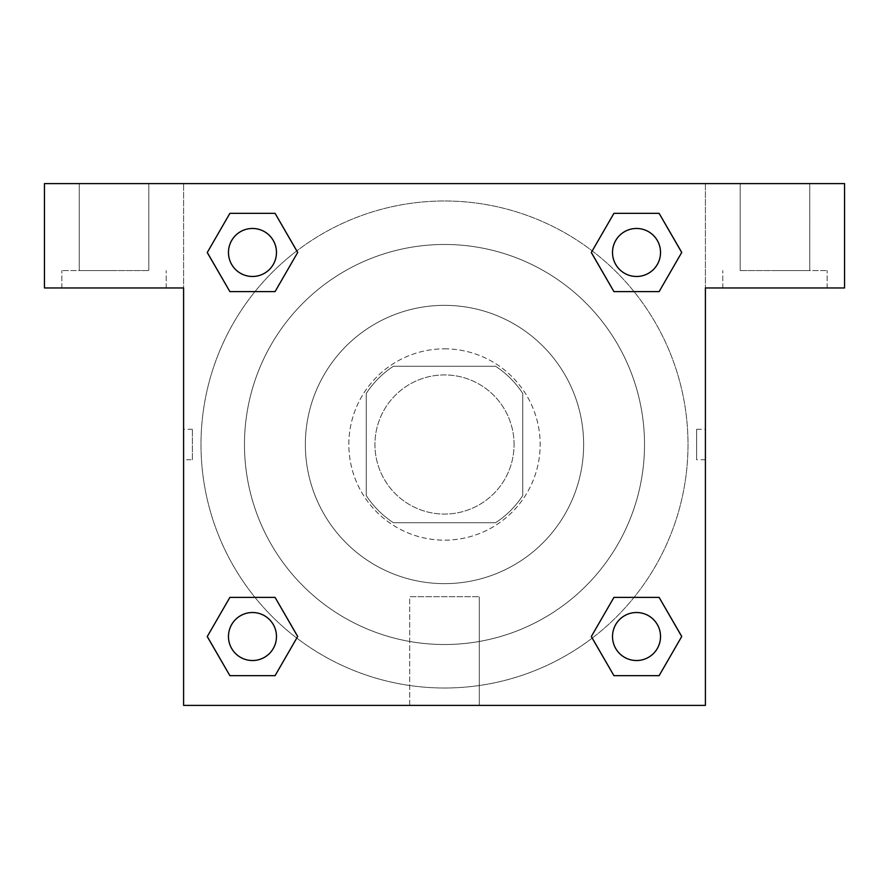 <?xml version="1.0" encoding="UTF-8"?>
<svg xmlns="http://www.w3.org/2000/svg" width="889" height="889" viewBox="0 0 889 889"><rect width="100%" height="100%" fill="white"/><g stroke="black" fill="none" stroke-linecap="round" stroke-linejoin="round"><path stroke-width="0.67" stroke-dasharray="4.45 3.33" d="M514.075 444.5A69.575 69.575 0 0 0 409.718 384.248A69.575 69.575 0 0 0 409.718 504.752A69.575 69.575 0 0 0 514.075 444.5A69.575 69.575 0 0 0 409.718 384.248A69.575 69.575 0 0 0 409.718 504.752A69.575 69.575 0 0 0 514.075 444.5M495.529 522.765L393.471 522.765A93.434 93.434 0 0 1 366.235 495.529L366.235 393.471A93.434 93.434 0 0 1 393.471 366.235L495.529 366.235A93.434 93.434 0 0 1 522.765 393.471L522.765 495.529A93.434 93.434 0 0 1 495.529 522.765L393.471 522.765A93.434 93.434 0 0 1 366.235 495.529L366.235 393.471A93.434 93.434 0 0 1 393.471 366.235L495.529 366.235A93.434 93.434 0 0 1 522.765 393.471L522.765 495.529A93.434 93.434 0 0 1 495.529 522.765M444.5 348.832A95.668 95.668 0 0 1 527.344 492.328A95.668 95.668 0 0 1 361.656 492.328A95.668 95.668 0 0 1 444.5 348.832A95.668 95.668 0 0 0 348.832 444.5A95.668 95.668 0 0 0 444.5 540.168A95.668 95.668 0 0 0 540.168 444.5A95.668 95.668 0 0 0 444.5 348.832M444.5 305.349A139.151 139.151 0 0 1 565.004 514.075A139.151 139.151 0 0 1 323.996 514.075A139.151 139.151 0 0 1 444.5 305.349A139.151 139.151 0 0 1 565.004 514.075A139.151 139.151 0 0 1 323.996 514.075A139.151 139.151 0 0 1 444.5 305.349M444.5 244.475A200.025 200.025 0 0 1 617.722 544.513A200.025 200.025 0 0 1 271.278 544.513A200.025 200.025 0 0 1 444.5 244.475A200.025 200.025 0 0 0 244.475 444.5A200.025 200.025 0 0 0 444.5 644.525A200.025 200.025 0 0 0 644.525 444.5A200.025 200.025 0 0 0 444.5 244.475M844.55 183.601L44.45 183.601L44.45 287.958L44.45 183.601L844.55 183.601L44.45 183.601L44.45 287.958L183.601 287.958L44.45 287.958L183.601 287.958L183.601 183.601L183.601 705.399L183.601 287.958L183.601 705.399L705.399 705.399L183.601 705.399L705.399 705.399L705.399 287.958L844.55 287.958L844.55 183.601L844.55 287.958L705.399 287.958L705.399 705.399L705.399 287.958L844.55 287.958L844.55 183.601M192.368 459.724L192.368 429.276L192.368 459.724L183.601 459.724L183.601 429.276L183.612 459.724M612.521 636.524A24.003 24.003 0 0 0 648.526 657.315A24.003 24.003 0 0 0 648.526 615.733A24.003 24.003 0 0 0 612.521 636.524A24.003 24.003 0 0 1 648.526 615.733A24.003 24.003 0 0 1 648.526 657.315A24.003 24.003 0 0 1 612.521 636.524M276.479 252.476A24.003 24.003 0 0 0 240.475 231.685A24.003 24.003 0 0 0 240.475 273.267A24.003 24.003 0 0 0 276.479 252.476A24.003 24.003 0 0 0 240.475 231.685A24.003 24.003 0 0 0 240.475 273.267A24.003 24.003 0 0 0 276.479 252.476A24.003 24.003 0 0 0 240.475 231.685A24.003 24.003 0 0 0 240.475 273.267A24.003 24.003 0 0 0 276.479 252.476M276.479 636.524A24.003 24.003 0 0 0 240.475 615.733A24.003 24.003 0 0 0 240.475 657.315A24.003 24.003 0 0 0 276.479 636.524A24.003 24.003 0 0 0 240.475 615.733A24.003 24.003 0 0 0 240.475 657.315A24.003 24.003 0 0 0 276.479 636.524A24.003 24.003 0 0 0 240.475 615.733A24.003 24.003 0 0 0 240.475 657.315A24.003 24.003 0 0 0 276.479 636.524M660.527 252.476A24.003 24.003 0 0 0 624.523 231.685A24.003 24.003 0 0 0 624.523 273.267A24.003 24.003 0 0 0 660.527 252.476A24.003 24.003 0 0 0 624.523 231.685A24.003 24.003 0 0 0 624.523 273.267A24.003 24.003 0 0 0 660.527 252.476A24.003 24.003 0 0 0 624.523 231.685A24.003 24.003 0 0 0 624.523 273.267A24.003 24.003 0 0 0 660.527 252.476M592.23 638.08A243.508 243.508 0 0 0 688.008 444.5A243.508 243.508 0 0 0 322.74 233.618A243.508 243.508 0 0 0 322.74 655.382A243.508 243.508 0 0 0 688.008 444.5A243.508 243.508 0 0 0 296.815 250.887M705.388 429.276L705.388 459.724L705.399 429.276L705.399 459.724L705.399 429.276L705.399 459.724L705.399 429.276L696.632 429.276L696.632 459.724L696.632 429.276M409.718 705.399L479.282 705.399L409.718 705.399L409.718 596.73L479.282 596.73L409.718 596.73L479.282 596.73L409.718 596.73L409.718 705.399L479.282 705.399L409.718 705.399M774.975 287.958L722.79 287.958L774.975 287.958M114.025 287.958L61.841 287.958L114.025 287.958M774.975 270.567L827.159 270.567L774.975 270.567M740.193 270.567L809.768 270.567L740.193 270.567L809.768 270.567L740.193 270.567L740.193 183.601L809.768 183.601L740.193 183.601L809.768 183.601L809.768 270.567L809.768 183.601L740.193 183.601L740.193 270.567M114.025 270.567L61.841 270.567L114.025 270.567M79.232 270.567L148.807 270.567L79.232 270.567L148.807 270.567L79.232 270.567L79.232 183.601L148.807 183.601L79.232 183.601L148.807 183.601L148.807 270.567L148.807 183.601L79.232 183.601L79.232 270.567M459.724 183.601L429.276 183.612L459.724 183.601M296.77 250.92A243.508 243.508 0 0 0 250.909 592.207A243.508 243.508 0 0 0 592.185 638.113M705.399 183.601L705.399 287.958L705.399 183.601M275.068 213.338L297.671 252.476L275.023 291.581M229.884 291.614L207.281 252.476L229.929 213.371M229.884 675.662L207.281 636.524L229.929 597.419M275.068 597.386L297.671 636.524L275.023 675.629M613.932 675.662L591.329 636.524L613.977 597.419M659.116 597.386L681.719 636.524L659.071 675.629M659.116 213.338L681.719 252.476L659.071 291.581M613.932 291.614L591.329 252.476L613.977 213.371M660.527 636.524A24.003 24.003 0 0 0 624.523 615.733A24.003 24.003 0 0 0 624.523 657.315A24.003 24.003 0 0 0 660.527 636.524M591.329 636.524L613.932 597.386M681.719 636.524L659.116 675.662M207.281 636.524L229.884 597.386M297.671 636.524L275.068 675.662M591.329 252.476L613.932 213.338M681.719 252.476L659.116 291.614M207.281 252.476L229.884 213.338M297.671 252.476L275.068 291.614M827.159 287.958L827.159 270.567L827.159 287.958M722.79 287.958L722.79 270.567L722.79 287.958M166.21 287.958L166.21 270.567L166.21 287.958M61.841 287.958L61.841 270.567L61.841 287.958M479.282 705.399L479.282 596.73L479.282 705.399M705.388 459.724L696.632 459.724M192.368 429.276L183.612 429.276"/><path stroke-width="1.33" d="M844.55 183.601L44.45 183.601L44.45 287.958L183.601 287.958L183.601 705.399L705.399 705.399L705.399 287.958L844.55 287.958L844.55 183.601M229.884 291.614L275.068 291.614L229.884 291.614L207.281 252.476L229.884 213.338L275.068 213.338L297.671 252.476L275.068 291.614L229.884 291.614L207.237 252.509M275.068 213.338L229.884 213.338L275.068 213.338L297.715 252.443M275.068 597.386L229.884 597.386L275.068 597.386L297.671 636.524L275.068 675.662L229.884 675.662L207.281 636.524L229.884 597.386L275.068 597.386L297.715 636.491M229.884 675.662L275.068 675.662L229.884 675.662L207.237 636.557M659.116 597.386L613.932 597.386L659.116 597.386L681.719 636.524L659.116 675.662L613.932 675.662L591.329 636.524L613.932 597.386L659.116 597.386L681.763 636.491M613.932 675.662L659.116 675.662L613.932 675.662L591.285 636.557M613.932 291.614L659.116 291.614L613.932 291.614L591.329 252.476L613.932 213.338L659.116 213.338L681.719 252.476L659.116 291.614L613.932 291.614L591.285 252.509M659.116 213.338L613.932 213.338L659.116 213.338L681.763 252.443M660.527 636.524A24.003 24.003 0 0 0 624.523 615.733A24.003 24.003 0 0 0 624.523 657.315A24.003 24.003 0 0 0 660.527 636.524M276.479 636.524A24.003 24.003 0 0 0 240.475 615.733A24.003 24.003 0 0 0 240.475 657.315A24.003 24.003 0 0 0 276.479 636.524M660.527 252.476A24.003 24.003 0 0 0 624.523 231.685A24.003 24.003 0 0 0 624.523 273.267A24.003 24.003 0 0 0 660.527 252.476M276.479 252.476A24.003 24.003 0 0 0 240.475 231.685A24.003 24.003 0 0 0 240.475 273.267A24.003 24.003 0 0 0 276.479 252.476"/></g></svg>
